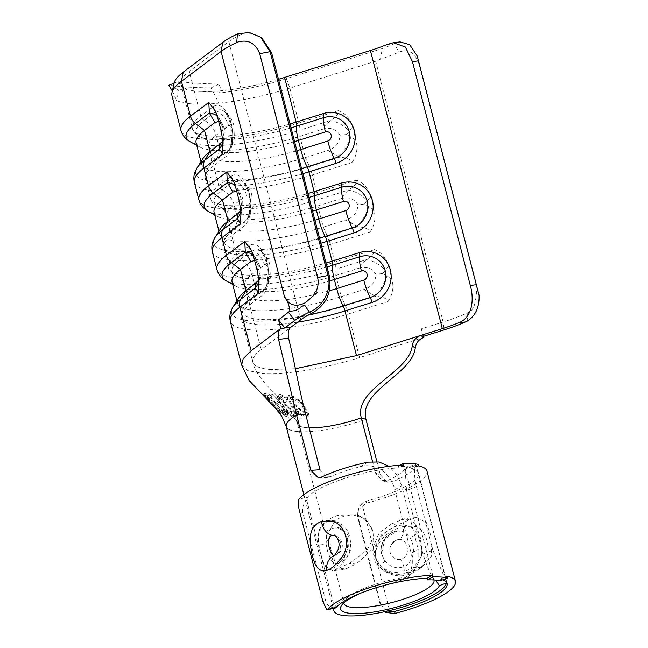 <?xml version="1.0" encoding="UTF-8"?>
<svg xmlns="http://www.w3.org/2000/svg" width="648" height="648" viewBox="0 0 648 648"><rect width="100%" height="100%" fill="white"/><g stroke="black" fill="none" stroke-linecap="round" stroke-linejoin="round"><path stroke-width="0.49" stroke-dasharray="3.24 2.43" d="M320.015 469.776L327.799 477.365L330.472 476.677A46.51 11.081 -14.5 0 1 330.845 476.507A46.51 11.081 -14.5 0 1 359.729 466.86C375.621 461.813 391.457 474.117 394.754 489.71L411.197 553.279C413.74 562.918 411.982 570.88 405.915 577.157A46.51 11.081 165.5 0 0 360.207 590.053A46.51 11.081 165.5 0 0 344.639 600.518A46.51 11.081 165.5 0 0 343.861 602.899M433.933 579.96A46.51 11.081 165.5 0 0 433.22 578.875C429.494 571.981 426.084 563.695 422.99 554.016L432.905 550.282L446.213 581.256L446.391 583.038M375.597 473.259L380.271 474.709L386.953 482.055L392.801 481.764A58.069 13.827 165.5 0 0 395.531 480.565A58.069 13.827 165.5 0 0 415.903 465.143C416.502 460.202 412.314 471.509 416.462 486.721L406.547 490.455L405.057 468.269L403.955 469.638A46.51 11.081 -14.5 0 1 388.379 480.119A46.51 11.081 -14.5 0 1 388.006 480.29L382.263 480.605L375.597 473.259L372.576 461.57M391.489 523.932A46.51 11.081 165.5 0 0 398.917 520.862A46.51 11.081 165.5 0 0 401.428 519.688L406.669 518.189L415.619 523.859L420.835 539.055L421.67 556.219L413.797 567.494A46.51 11.081 165.5 0 1 411.286 568.677A46.51 11.081 165.5 0 1 403.858 571.747L392.639 572.67L382.053 567.713L375.03 558.301L373.24 546.823L379.185 532.81L391.489 523.932L396.795 525.147A58.069 13.827 165.5 0 0 406.069 521.316A58.069 13.827 165.5 0 0 409.196 519.842L416.85 517.566L426.425 522.588L431.973 538.982L431.228 556.737L421.565 567.656A58.069 13.827 -14.5 0 1 418.43 569.122A58.069 13.827 -14.5 0 1 409.155 572.954L397.07 574.889L384.799 571.714L375.435 563.039L372.835 550.768L381.461 534.819L396.795 525.147M347.45 568.207L343.262 569.641L335.648 564.084L330.772 548.824L328.868 531.676L335.081 520.393A46.51 11.081 165.5 0 1 341.383 517.25A46.51 11.081 165.5 0 1 344.048 516.083L352.512 514.723L361.236 517.226L368.477 523.13L372.9 531.417L373.75 541.258L370.648 550.808L356.408 563.898A46.51 11.081 165.5 0 0 353.743 565.064A46.51 11.081 165.5 0 0 347.45 568.207L338.734 568.539A58.069 13.827 -14.5 0 1 346.599 564.611A58.069 13.827 -14.5 0 1 349.928 563.161L367.108 550.079L372.26 540.027L372.163 528.971L366.476 519.971L357.299 514.642L337.559 515.346A58.069 13.827 165.5 0 0 334.23 516.804A58.069 13.827 165.5 0 0 326.373 520.725L318.565 531.587L319.286 549.285L324.518 565.777L332.602 570.718L338.734 568.539M406.547 490.455L422.99 554.016M361.981 592.693A51.135 12.182 -14.5 0 1 393.692 582.811L398.633 580.041A58.069 13.827 165.5 0 0 354.181 593.949A58.069 13.827 165.5 0 0 334.109 608.27M398.633 580.041L408.467 576.542L418.065 565.299L418.179 549.358L411.197 553.279M394.754 489.71L401.744 485.798L418.179 549.358M401.744 485.798L397.005 474.919L388.962 466.301M380.271 474.709L376.901 461.676M400.01 41.893L394.462 43.659A64.46 15.35 -14.5 0 1 382.255 48.543L286.392 78.627A91.287 21.74 -14.5 0 1 218.862 92.956L221.713 91.247L199.503 91.368A84.362 20.096 -14.5 0 1 180.865 83.965A84.362 20.096 -14.5 0 1 189.232 71.45L228.841 41.618A56.627 13.486 -14.5 0 1 239.298 35.397L243.105 33.98L252.615 33.826L261.97 38.167M278.462 79.291A84.362 20.096 -14.5 0 1 199.503 91.368C192.974 90.963 187.531 90.113 183.182 88.825L178.702 90.437A91.287 21.74 -14.5 0 1 174.15 82.944M218.862 92.956L218.886 103.178A95.912 22.842 165.5 0 0 289.85 88.12L375.662 61.187L380.489 59.195A68.178 16.241 165.5 0 0 398.852 52.132C409.147 48.325 416.073 53.063 419.629 66.347L477.05 288.409C475.616 297.254 476.199 309.671 467.799 312.725A68.178 16.241 165.5 0 1 443.119 322.016L375.662 61.187M241.615 365.018L247.876 370.664L262.805 373.442A95.912 22.842 165.5 0 0 359.535 357.591L423.752 337.438M299.084 431.665A58.069 13.827 -14.5 0 1 286.254 426.57A58.069 13.827 -14.5 0 0 299.084 431.665A58.069 13.827 -14.5 0 0 342.314 426.327A58.069 13.827 -14.5 0 0 365.934 419.288M288.684 396.746L287.364 397.467L292.013 407.268C295.545 412.274 300.146 415.554 305.824 417.11L307.395 416.073L307.12 410.621L303.329 405.275C299.425 400.78 294.548 397.937 288.684 396.746L290.029 394.794L288.951 395.159L294.119 404.214L292.013 407.268M281.839 407.203C285.436 412.144 289.68 415.886 294.573 418.438L295.877 417.855L295.642 413.772L293.941 412.582L294.143 415.692L293.099 416.154C289.016 414.161 285.517 411.172 282.601 407.203L278.527 399.792L279.523 399.443L285.566 402.611L285.331 401.452L277.79 397.467L276.534 397.904L277.012 400.545L281.839 407.203L284.205 403.769C288.028 408.402 292.556 411.731 297.788 413.764L294.573 418.438M270.094 396.884L284.756 414.323L283.038 413.691L284.577 415.886L288.887 417.255L287.388 415.012L285.549 414.566L270.921 397.078L270.094 396.884L272.006 394.114L287.153 410.84L284.756 414.323M267.705 396.203L263.606 394.511L280.349 413.351L284.026 415.635L282.488 413.448L279.385 411.715L274.339 405.769L277.571 407.317L275.87 405.365L272.597 403.866L266.045 396.787L269.406 398.147L267.705 396.203L269.26 393.944L264.214 393.628L263.606 394.511M479.123 295.496L477.05 288.409M419.629 66.347L417.239 55.987M422.545 336.644L421.524 328.795L443.119 322.016L444.139 329.864M421.524 328.795L423.476 336.353M387.982 301.547C392.729 294.678 394.041 287.291 391.919 279.393L388.5 266.174C386.556 258.236 381.907 252.72 374.552 249.626C375.168 252.647 372.373 256.001 366.169 259.702L358.385 268.369C366.314 266.085 372.13 268.078 375.84 274.347C375.686 281.823 371.693 286.894 363.868 289.559L375.621 296.257C382.936 296.841 387.05 298.606 387.982 301.547L348.268 314.013A95.912 22.842 165.5 0 1 230.34 321.44M369.992 232.008C374.747 225.139 376.059 217.752 373.928 209.855L370.51 196.636C368.566 188.698 363.917 183.182 356.57 180.087C357.186 183.101 354.391 186.462 348.187 190.164L340.403 198.831C348.324 196.547 354.14 198.539 357.85 204.809C357.696 212.285 353.711 217.355 345.878 220.012L357.639 226.719C364.946 227.302 369.068 229.06 369.992 232.008L330.286 244.474L334.838 262.092A95.912 22.842 -14.5 0 1 216.91 269.519M352.01 162.47C356.764 155.593 358.077 148.214 355.946 140.308L352.528 127.089C350.584 119.151 345.935 113.635 338.58 110.549C339.196 113.562 336.401 116.924 330.197 120.625L322.421 129.284C330.342 127.008 336.158 129.001 339.868 135.262C339.714 142.746 335.721 147.817 327.896 150.474L339.649 157.172C346.964 157.756 351.086 159.521 352.01 162.47L312.296 174.928L316.856 192.553A95.912 22.842 -14.5 0 1 198.928 199.981M171.923 95.548A95.912 22.842 165.5 0 0 176.71 100.529L178.702 90.437M295.383 368.704L271.439 369.53A84.362 20.096 -14.5 0 1 252.801 362.127A84.362 20.096 -14.5 0 1 261.168 349.612L249.618 304.949L262.116 295.545A26.463 12.814 -96.7 0 0 267.089 262.067A26.463 12.814 -96.7 0 0 249.245 245.786L236.755 255.191A84.362 20.096 165.5 0 0 228.38 267.705A84.362 20.096 165.5 0 0 325.985 263.031M305.686 414.356A46.51 11.081 165.5 0 0 298.688 419.912A46.51 11.081 165.5 0 0 297.44 423.671A46.51 11.081 165.5 0 0 297.44 423.679A46.51 11.081 165.5 0 0 307.719 427.761A46.51 11.081 165.5 0 0 309.169 427.826M403.955 469.638L415.903 465.143L415.854 464.098L404.968 468.196M416.462 486.721L432.905 550.282M196.109 142.908A84.362 20.096 165.5 0 0 199.835 147.031A84.362 20.096 165.5 0 0 299.822 136.38L322.421 129.284M202.848 158.679A84.362 20.096 165.5 0 0 201.585 164.098A84.362 20.096 165.5 0 0 305.305 157.569L327.896 150.474M222.928 140.689L224.046 137.813L224.435 128.021L223.139 125.364L218.651 121.451M217.922 118.641L220.361 123.096A23.109 14.515 -30.3 0 0 219.065 118.39A23.109 14.515 -30.3 0 0 219.056 118.39A23.109 14.515 -30.3 0 0 217.218 116.146M220.361 123.096L222.466 126.7L224.435 128.021M222.466 126.7L221.867 128.92A23.109 20.874 15.2 0 1 222.928 141.944L224.046 137.813M355.946 140.308L350.941 137.02A23.109 6.772 119.7 0 1 339.649 157.172L309.428 166.666L305.305 157.569L299.822 136.38L299.975 130.11L330.197 120.625A23.109 13.13 -138.1 0 1 349.442 131.196L352.528 127.089M350.941 137.02L346.494 134.476L339.868 135.262M214.091 212.447A84.362 20.096 165.5 0 0 217.817 216.578A84.362 20.096 165.5 0 0 317.812 205.918L340.403 198.831M220.83 228.226A84.362 20.096 165.5 0 0 219.567 233.636A84.362 20.096 165.5 0 0 323.287 227.108L345.878 220.012M240.91 210.227L242.028 207.36L242.417 197.559L241.129 194.902L236.633 190.99M232.073 281.993A84.362 20.096 165.5 0 0 235.799 286.116A84.362 20.096 165.5 0 0 335.794 275.457L358.385 268.369M238.812 297.764A84.362 20.096 165.5 0 0 237.557 303.183A84.362 20.096 165.5 0 0 341.269 296.646L363.868 289.559M258.892 279.766L260.018 276.899L260.407 267.106L259.111 264.441L254.615 260.528M235.904 188.187L238.343 192.634A23.109 14.515 -30.3 0 0 237.047 187.936L237.047 187.936A23.109 14.515 -30.3 0 0 235.2 185.693M238.343 192.634L240.457 196.239L242.417 197.559M240.457 196.239L239.849 198.458A23.109 20.874 15.2 0 1 240.91 211.483L242.028 207.36M373.928 209.855L368.931 206.558A23.109 6.772 119.7 0 1 357.639 226.719L327.41 236.204L323.287 227.108L317.812 205.918L317.957 199.649L348.187 190.164A23.109 13.13 -138.1 0 1 367.424 200.734L370.51 196.636M368.931 206.558L364.476 204.023L357.85 204.809M253.894 257.726L256.333 262.181A23.109 14.515 -30.3 0 0 255.029 257.475L255.029 257.475A23.109 14.515 -30.3 0 0 253.19 255.231M256.333 262.181L258.439 265.777L260.407 267.106M258.439 265.777L257.839 267.997A23.109 20.874 15.2 0 1 258.9 281.021L260.018 276.899M391.919 279.393L386.913 276.097A23.109 6.772 119.7 0 1 375.621 296.257L345.392 305.743L341.269 296.646L335.794 275.457L335.939 269.187L366.169 259.702A23.109 13.13 -138.1 0 1 385.406 270.281L388.5 266.174M386.913 276.097L382.458 273.561L375.84 274.347M405.915 577.157L402.845 579.693L393.692 582.811M386.613 44.639L394.462 43.659L398.852 52.132M380.489 59.195L382.255 48.543M315.374 291.317L317.552 292.459M294.119 404.214C297.902 408.807 302.43 412.193 307.703 414.388L305.824 417.11M307.703 414.388L308.821 414.015L303.588 404.895L303.329 405.275M303.588 404.895C299.797 400.302 295.277 396.932 290.029 394.794M291.73 396.706C295.974 398.415 299.619 401.128 302.681 404.838L306.82 412.193L306.01 412.476C301.749 410.711 298.088 407.981 295.043 404.279L290.887 396.997L291.73 396.706L290.353 398.698C295.107 399.605 299.044 401.906 302.162 405.583L305.435 414.169L304.333 414.906C299.676 413.74 295.909 411.156 293.05 407.171L289.316 399.273L290.353 398.698M302.681 404.838L302.162 405.583M306.01 412.476L304.333 414.906M295.043 404.279L293.05 407.171M297.788 413.764L298.947 413.384L298.161 410.111L295.642 413.772M298.161 410.111L296.444 408.945L293.941 412.582M296.444 408.945L297.011 411.529L296.063 411.853L293.099 416.154M296.063 411.853C291.786 410.168 288.101 407.454 285.007 403.704L282.601 407.203M285.007 403.704L280.859 396.406L281.831 396.082L279.523 399.443M281.831 396.082L287.785 399.387L285.566 402.611M287.785 399.387L287.485 398.326L285.331 401.452M287.485 398.326L280.058 394.17L277.79 397.467M280.058 394.17L278.826 394.567L279.32 397.2L277.012 400.545M279.32 397.2L284.205 403.769M287.153 410.84L285.088 410.711L283.038 413.691M285.088 410.711L286.821 412.622L284.577 415.886M286.821 412.622L291.859 412.938L288.887 417.255M291.859 412.938L290.134 411.026L287.388 415.012M290.134 411.026L288.068 410.897L285.549 414.566M288.068 410.897L272.921 394.17L270.921 397.078M272.921 394.17L272.006 394.114M264.214 393.628L281.094 412.266L280.349 413.351M281.094 412.266L286.132 412.582L284.026 415.635M286.132 412.582L284.399 410.67L282.488 413.448M284.399 410.67L280.276 410.411L279.385 411.715M280.276 410.411L275.084 404.676L274.339 405.769M275.084 404.676L279.207 404.935L277.571 407.317M279.207 404.935L277.482 403.024L275.87 405.365M277.482 403.024L273.359 402.764L272.597 403.866M273.359 402.764L266.863 395.596L266.045 396.787M266.863 395.596L270.986 395.855L269.406 398.147M270.986 395.855L269.26 393.944M183.182 88.825L178.022 81.462C190.237 82.952 203.853 83.803 218.886 84.021L221.713 91.247M218.886 84.021L211.054 87.901C195.396 87.747 181.343 86.864 168.877 85.261M172.303 91.012L176.71 100.529A95.912 22.842 165.5 0 0 193.12 103.972A95.912 22.842 165.5 0 0 218.886 103.178L211.054 87.901M174.118 83.082L178.022 81.462M390.112 552.339C389.367 545.665 392.178 541.38 398.544 539.484C402.854 539.136 405.64 541.38 406.904 546.224C408.475 553.149 406.256 557.604 400.245 559.58C395.159 559.702 391.781 557.288 390.112 552.339L390.023 551.966C388.217 545.981 395.142 539.776 398.585 539.484A14.442 6.877 80.8 0 0 403.364 526.557C391.181 529.076 376.286 539.849 375.484 554.105C374.763 569.203 392.307 578.308 405.308 575.327C412.598 574.015 418.422 570.532 422.78 564.862C433.439 552.104 426.83 526.808 412.8 526.265L403.364 526.557M417.417 564.53C410.095 576.858 389.61 577.741 380.19 565.469C364.411 547.301 390.355 520.287 407.438 525.933C411.44 526.978 414.696 529.392 417.199 533.174C423.055 543.437 423.128 553.886 417.417 564.53M384.709 560.763C391.044 568.102 398.253 569.681 406.345 565.51C412.808 559.904 414.858 552.493 412.501 543.275L409.965 537.119L404.627 531.976L397.346 530.906L384.75 539.023L381.559 553.821L384.709 560.763A5.775 1.215 143.4 0 1 380.19 565.469M335.243 521.397C321.991 519.923 316.524 527.707 318.832 544.733C321.667 568.766 332.23 579.255 345.222 559.994C348.025 555.871 349.799 551.181 350.544 545.932C350.843 532.883 345.74 524.71 335.243 521.397M326.074 544.118L327.046 530.761L336.328 526.921L343.359 531.158L347.774 539.209L348.341 546.248L344.331 557.653L337.325 563.76L331.403 561.128L327.524 551.092L326.074 544.118A5.775 0.705 -8.7 0 1 318.832 544.733M340.565 542.06L334.336 535.361A10.4 10.4 0 0 1 334.854 555.449L334.773 555.474C339.204 553.4 341.132 548.929 340.565 542.06M400.091 465.232L397.994 466.374A58.361 13.9 -14.5 0 1 411.067 467.192L411.488 468.82A58.361 13.9 -14.5 0 1 418.568 473.21A58.361 13.9 -14.5 0 1 398.172 490.082A58.361 13.9 -14.5 0 1 366.922 500.92L361.9 503.561L389.586 610.586M397.994 466.374L398.415 468.002A58.361 13.9 -14.5 0 0 325.976 485.555A58.361 13.9 -14.5 0 0 307.573 497.194L299.044 499.106M440.429 580.738L440.008 579.11A58.361 13.9 -14.5 0 1 442.73 579.855M361.9 503.561L358.498 508.737L357.834 516.043L380.732 604.6L380.416 605.386L357.518 516.829L357.955 510.089L365.95 503.302A67.028 15.965 165.5 0 0 403.526 490.423A67.028 15.965 165.5 0 0 426.959 471.039M411.488 468.82L418.827 466.001M398.633 539.476L398.585 539.484A14.442 6.877 80.8 0 1 398.544 539.484L398.633 539.476A10.4 10.4 0 0 0 390.023 551.975M300.048 513.224L302.843 512.592L325.742 601.15L322.947 601.773M335.34 607.994L334.554 607.808L306.698 500.094L307.573 497.194M440.008 579.11L447.347 576.291M403.817 465.062L398.415 468.002M380.732 604.6L387.682 611.04M302.843 512.592C301.928 508.275 303.215 504.104 306.698 500.094M334.554 607.808C329.962 607.524 327.021 605.305 325.742 601.15M411.067 467.192L418.406 464.373M298.688 419.912A46.51 11.081 165.5 0 0 297.44 423.671A46.51 11.081 165.5 0 0 297.44 423.679A46.51 11.081 165.5 0 0 307.719 427.761M286.392 78.627L289.85 88.12L298.874 123.007A95.912 22.842 -14.5 0 1 180.946 130.434M359.535 357.591L348.268 314.013A11.559 2.357 -107.4 0 0 345.392 305.743A92.526 22.04 -14.5 0 1 233.013 306.966M374.552 249.626L334.838 262.092A11.559 2.357 72.6 0 1 335.939 269.187A92.526 22.04 165.5 0 1 226.265 280.876M356.57 180.087L316.856 192.553A11.559 2.357 72.6 0 1 317.957 199.649A92.526 22.04 165.5 0 1 208.283 211.337M338.58 110.549L298.874 123.007A11.559 2.357 72.6 0 1 299.975 130.11A92.526 22.04 165.5 0 1 190.293 141.799M212.358 251.902A95.912 22.842 165.5 0 0 330.286 244.474A11.559 2.357 -107.4 0 0 327.41 236.204A92.526 22.04 -14.5 0 1 215.031 237.427M271.439 369.53A84.362 20.096 -14.5 0 1 252.801 362.127A84.362 20.096 -14.5 0 1 261.168 349.612L290.806 327.289M297.562 322.202A84.362 20.096 -14.5 0 1 241.25 317.463A84.362 20.096 -14.5 0 1 249.618 304.949A5.775 4.86 53 0 1 250.687 300.17A20.226 17.026 53 0 0 254.405 283.443A72.803 17.342 165.5 0 0 247.18 294.241A72.803 17.342 165.5 0 0 329.549 290.75M320.865 243.251A84.362 20.096 -14.5 0 1 223.268 247.925A84.362 20.096 -14.5 0 1 231.636 235.41L244.126 225.998A26.463 12.814 -96.7 0 0 249.099 192.529A26.463 12.814 -96.7 0 0 231.263 176.24L218.765 185.652A84.362 20.096 165.5 0 0 210.398 198.167A84.362 20.096 165.5 0 0 307.994 193.493M326.997 266.952A81.786 19.481 -14.5 0 1 239.355 277.077A81.786 19.481 -14.5 0 1 240.149 259.443A5.775 4.86 53 0 1 236.755 255.191L231.636 235.41A5.775 4.86 53 0 1 232.697 230.631A20.226 17.026 53 0 0 236.423 213.905A72.803 17.342 165.5 0 0 229.198 224.702A72.803 17.342 165.5 0 0 314.912 220.231M194.376 182.355A95.912 22.842 165.5 0 0 312.296 174.928A11.559 2.357 -107.4 0 0 309.428 166.666A92.526 22.04 -14.5 0 1 197.041 167.889M302.883 173.704A84.362 20.096 -14.5 0 1 205.278 178.386A84.362 20.096 -14.5 0 1 213.654 165.872L226.144 156.46A26.463 12.814 -96.7 0 0 231.117 122.99A26.463 12.814 -96.7 0 0 213.273 106.701L200.783 116.114A84.362 20.096 165.5 0 0 192.416 128.628A84.362 20.096 165.5 0 0 290.012 123.946M309.007 197.413A81.786 19.481 -14.5 0 1 221.365 207.53A81.786 19.481 -14.5 0 1 222.167 189.905A5.775 4.86 53 0 1 218.765 185.652L213.654 165.872A5.775 4.86 53 0 1 214.715 161.093A20.226 17.026 53 0 0 218.433 144.358A72.803 17.342 165.5 0 0 211.208 155.164A72.803 17.342 165.5 0 0 296.93 150.684M291.025 127.867A81.786 19.481 -14.5 0 1 203.383 137.992A81.786 19.481 -14.5 0 1 204.185 120.366A5.775 4.86 53 0 1 200.783 116.114L189.232 71.45M300.777 319.78L228.841 41.618M237.419 33.971L239.298 35.397M392.801 481.764L388.006 480.29M368.145 462.145L359.729 466.86M330.472 476.677L321.1 477.268M213.273 106.701A5.775 4.86 53 0 0 216.675 110.954L204.185 120.366A20.226 17.026 -127 0 1 216.084 135.262L218.433 144.358L230.931 134.954A4.844 2.341 83.3 0 0 231.838 128.831A4.844 2.341 83.3 0 0 228.574 125.85L216.084 135.262A72.803 17.342 -14.5 0 0 208.859 146.059L211.208 155.164C212.682 163.984 208.964 166.244 209.968 165.272L210.333 164.867A81.786 19.481 165.5 0 0 301.555 168.593M294.573 141.588A72.803 17.342 -14.5 0 1 208.859 146.059C205.87 137.635 201.52 137.457 202.873 137.822L203.383 137.992C196.628 135.643 192.974 132.524 192.416 128.628L180.865 83.965M346.494 134.476L349.442 131.196M221.867 128.92L221.341 131.86M228.574 125.85A20.226 17.026 -127 0 0 216.675 110.954A21.651 10.489 83.3 0 1 223.447 110.881A21.651 10.489 83.3 0 1 231.279 124.286A21.651 10.489 83.3 0 1 228.145 150.846A21.651 10.489 83.3 0 1 227.205 151.681L214.715 161.093A81.786 19.481 165.5 0 0 210.333 164.867C205.602 170.116 203.918 174.62 205.278 178.386L210.398 198.167C210.956 202.063 214.618 205.181 221.365 207.53L220.855 207.36C219.502 206.996 223.852 207.174 226.841 215.598A72.803 17.342 -14.5 0 1 234.066 204.8L236.423 213.905L248.913 204.493A4.844 2.341 83.3 0 0 249.82 198.369A4.844 2.341 83.3 0 0 246.556 195.388L234.066 204.8A20.226 17.026 -127 0 0 222.167 189.905L234.657 180.5A20.226 17.026 -127 0 1 246.556 195.388M226.144 156.46A5.775 4.86 53 0 1 227.205 151.681A20.226 17.026 53 0 0 230.931 134.954M312.555 211.126A72.803 17.342 -14.5 0 1 226.841 215.598L229.198 224.702C230.664 233.523 226.946 235.783 227.958 234.811L228.323 234.414A81.786 19.481 165.5 0 0 319.545 238.132M249.245 245.786A5.775 4.86 53 0 0 252.647 250.039L240.149 259.443A20.226 17.026 -127 0 1 252.048 274.339L254.405 283.443L266.895 274.031A4.844 2.341 83.3 0 0 267.81 267.908A4.844 2.341 83.3 0 0 264.546 264.935L252.048 274.339A72.803 17.342 -14.5 0 0 244.823 285.144L247.18 294.241C248.646 303.062 244.928 305.321 245.94 304.349L246.305 303.953A81.786 19.481 165.5 0 0 308.861 314.774M330.237 280.754A72.803 17.342 -14.5 0 1 244.823 285.144C241.834 276.712 237.484 276.542 238.845 276.899L239.355 277.077C232.6 274.728 228.938 271.601 228.38 267.705L223.268 247.925C221.9 244.166 223.584 239.663 228.323 234.414A81.786 19.481 165.5 0 1 232.697 230.631L245.195 221.219A20.226 17.026 53 0 0 248.913 204.493M364.476 204.023L367.424 200.734M239.849 198.458L239.331 201.407M382.458 273.561L385.406 270.281M257.839 267.997L257.313 270.945M231.263 176.24A5.775 4.86 53 0 0 234.657 180.5A21.651 10.489 83.3 0 1 241.429 180.428A21.651 10.489 83.3 0 1 249.261 193.825A21.651 10.489 83.3 0 1 246.127 220.385A21.651 10.489 83.3 0 1 245.195 221.219A5.775 4.86 53 0 0 244.126 225.998M264.546 264.935A20.226 17.026 -127 0 0 252.647 250.039A21.651 10.489 83.3 0 1 259.419 249.966A21.651 10.489 83.3 0 1 267.243 263.372A21.651 10.489 83.3 0 1 264.109 289.931A21.651 10.489 83.3 0 1 263.177 290.766L250.687 300.17A81.786 19.481 165.5 0 0 246.305 303.953C241.566 309.201 239.881 313.705 241.25 317.463L252.801 362.127C255.174 373.685 266.085 385.333 279.086 397.491C288.133 405.275 294.257 414.007 297.44 423.671L343.95 603.507M262.116 295.545A5.775 4.86 53 0 1 263.177 290.766A20.226 17.026 53 0 0 266.895 274.031M335.081 520.393L326.373 520.725M356.408 563.898L349.928 563.161M344.048 516.083L337.559 515.346M409.155 572.954L403.858 571.747M421.565 567.656L413.797 567.494M409.196 519.842L401.428 519.688M467.151 321.141L467.799 312.725M400.245 559.58A14.442 4.763 -97.3 0 1 405.308 575.327M417.199 533.174A5.775 2.77 -31.4 0 1 409.965 537.119M334.06 555.717A14.442 11.923 -104.8 0 1 334.773 555.474M350.544 545.932L348.341 546.248M365.95 503.302L366.922 500.92M357.834 516.043L357.518 516.829M344.639 600.518L341.358 605.726M405.057 468.269L434.006 580.211M303.855 494.643L333.291 608.456M415.935 464.187L446.213 581.256M318.549 477.965L327.799 477.382M382.263 480.605L386.953 482.055M201.585 164.098L200.961 161.676M199.835 147.031L196.733 145.33M223.139 125.364L215.33 111.043M223.114 142.86L222.92 141.961M233.847 125.825L234.398 138.105C233.491 143.192 231.401 147.436 228.145 150.846C230.51 149.988 234.122 135.416 230.542 123.841C227.675 115.611 225.31 111.286 223.447 110.881C229.514 115.717 232.98 120.698 233.847 125.825M219.567 233.636L218.943 231.215M237.557 303.183L236.925 300.761M217.817 216.578L214.715 214.877M235.799 286.116L232.705 284.415M241.129 194.902L233.321 180.581M241.096 212.398L240.91 211.499M259.111 264.441L251.303 250.128M259.079 281.937L258.892 281.038M251.829 195.372L252.388 207.652C251.473 212.73 249.383 216.983 246.127 220.385C247.868 220.636 252.396 205.57 248.524 193.388C245.657 185.15 243.292 180.833 241.429 180.428C247.496 185.255 250.962 190.237 251.829 195.372M269.811 264.911L270.37 277.19C269.455 282.277 267.373 286.521 264.109 289.931C265.858 290.174 270.378 275.108 266.514 262.926C263.647 254.688 261.282 250.371 259.419 249.966C265.478 254.794 268.944 259.775 269.811 264.911M343.262 569.641L332.602 570.718M372.9 531.417L372.163 528.971M372.819 550.768L373.24 546.823M416.85 517.566L406.669 518.189M402.845 579.693L408.467 576.542M308.821 414.015L307.395 416.073M288.951 395.159L287.364 397.467M306.82 412.193L305.451 414.177M290.887 396.997L289.316 399.273M298.947 413.384L295.869 417.855M297.011 411.529L294.143 415.692M280.859 396.406L278.527 399.792M278.826 394.567L276.534 397.904M397.337 530.906A19.067 19.067 0 0 0 381.559 553.829C379.42 547.746 384.361 537.743 388.176 535.402C392.502 532.275 395.555 530.777 397.346 530.906M336.328 526.921C340.273 526.784 349.272 536.204 347.555 545.997C347.458 556.365 336.231 566.06 337.325 563.76A19.067 19.067 0 0 0 336.328 526.921M447.088 583.5L418.568 473.21M333.882 555.854L334.862 555.449M358.498 508.737L357.947 510.089"/><path stroke-width="0.97" d="M334.109 608.27A58.069 13.827 165.5 0 0 333.882 610.748A58.069 13.827 165.5 0 0 367.708 614.733A58.069 13.827 165.5 0 0 426.02 598.46A58.069 13.827 165.5 0 0 446.391 583.038L439.368 585.679A51.135 12.182 -14.5 0 1 421.735 598.193A51.135 12.182 -14.5 0 1 364.913 613.146A51.135 12.182 -14.5 0 1 341.358 605.726A51.135 12.182 -14.5 0 1 358.474 594.224A51.135 12.182 -14.5 0 1 361.981 592.693M343.861 602.899A46.51 11.081 165.5 0 0 343.95 603.507A46.51 11.081 165.5 0 0 371.037 606.698A46.51 11.081 165.5 0 0 417.749 593.665A46.51 11.081 165.5 0 0 434.006 580.211A46.51 11.081 165.5 0 0 433.933 579.96M439.368 585.679L436.047 580.802M388.962 466.301L379.056 462L368.145 462.145A58.069 13.827 165.5 0 0 323.692 476.061A58.069 13.827 165.5 0 0 321.1 477.268L318.549 477.957L310.878 470.351L320.015 469.776L305.686 414.356C298.21 385.439 295.294 365.585 288.579 338.191L278.567 339.398L296.549 414.939L305.686 414.356M372.576 461.57L361.268 417.847C353.792 388.93 409.131 372.73 412.225 345.951C412.995 340.832 415.83 337.333 420.722 335.445L422.545 336.644L444.139 329.864A63.561 15.139 165.5 0 0 465.507 321.935L467.151 321.141C475.349 316.119 479.342 307.573 479.123 295.496L417.239 55.987L409.682 44.688L400.01 41.893L393.417 42.719L386.613 44.639A56.627 13.486 -14.5 0 1 370.397 50.495L284.577 77.428A84.362 20.096 -14.5 0 1 278.462 79.291M310.878 470.351L296.549 414.939A58.069 13.827 -14.5 0 0 287.728 421.978A58.069 13.827 -14.5 0 0 286.254 426.57L286.254 426.57A58.069 13.827 -14.5 0 1 287.728 421.978M376.901 461.676L365.934 419.288C358.546 390.72 412.225 374.447 415.255 347.976L412.225 345.951M317.593 277.538L328.01 275.497L329.5 276.631L271.609 52.796L270.119 51.662L328.01 275.497C332.392 290.604 321.627 307.792 309.355 312.134A63.561 15.139 165.5 0 0 294.751 320.485L284.78 327.993L290.806 327.289L300.777 319.78A56.627 13.486 -14.5 0 1 311.234 313.559L309.355 312.134L305.054 305.702C303.029 305.508 301.352 306.301 300.016 308.092C296.841 310.262 293.471 311.251 289.915 311.072C289.227 305.192 287.42 300.429 284.488 296.776C289.097 305.516 296.12 307.452 305.54 302.6L313.519 295.618L315.374 291.317L315.949 291.632C318.168 286.983 318.719 282.285 317.593 277.538L259.71 53.703C255.506 43.189 248.314 39.269 238.132 41.942L236.714 42.525A68.178 16.241 165.5 0 0 221.049 51.484L181.44 81.316A95.912 22.842 165.5 0 0 171.923 92.656A95.912 22.842 165.5 0 0 171.923 95.548L180.946 130.434A95.912 22.842 -14.5 0 1 190.463 116.211L181.44 81.316L183.206 72.155L222.815 42.323A63.561 15.139 -14.5 0 1 237.419 33.971L249.083 32.4L260.585 37.114L270.119 51.662L259.71 53.703M260.585 37.114L261.97 38.167L271.609 52.796M329.5 276.631C331.638 291.697 326.762 303.305 314.863 311.461L311.234 313.559M278.567 339.398C277.644 334.166 278.381 330.521 280.77 328.463L251.132 350.795L243.219 358.595L241.615 365.018L249.18 380.538L276.121 408.945L281.953 416.68L286.254 426.57L303.855 494.643M423.476 336.353L423.752 337.438C418.867 339.317 416.032 342.833 415.255 347.976M315.949 291.632L317.552 292.459L313.519 295.618M465.507 321.935L458.549 322.809A56.627 13.486 -14.5 0 1 442.333 328.658L356.522 355.598L295.383 368.704M458.549 322.809C471.874 318.233 474.563 300.397 470.31 285.46L412.428 61.625L405.389 47.012L393.417 42.719M280.77 328.463L278.535 319.82L284.78 327.993L280.77 328.463M289.915 311.072L278.535 319.82M217.218 116.146A23.109 14.515 -30.3 0 0 209.345 113.036L208.794 102.4L215.322 111.043L217.922 118.641L221.341 131.86L223.098 142.86L222.224 154.321C221.43 151.389 220.288 149.81 218.797 149.591L220.385 143.726L209.96 151.583A84.362 20.096 165.5 0 0 202.848 158.679L197.041 167.889A92.526 22.04 -14.5 0 1 204.849 160.097L218.797 149.591A23.109 20.874 15.2 0 0 222.92 141.961A23.109 20.874 15.2 0 1 222.92 141.961L223.098 141.134M235.2 185.693A23.109 14.515 -30.3 0 0 227.327 182.582L226.776 171.947L233.312 180.59L235.904 188.187L239.331 201.407L241.088 212.398L240.206 223.868C239.412 220.928 238.27 219.348 236.779 219.129L238.367 213.273L227.942 221.122A84.362 20.096 165.5 0 0 220.83 228.226L215.031 237.427A92.526 22.04 -14.5 0 1 222.831 229.643L236.779 219.129A23.109 20.874 15.2 0 0 240.91 211.499A23.109 20.874 15.2 0 1 240.91 211.499L241.08 210.673M253.19 255.231A23.109 14.515 -30.3 0 0 245.309 252.121L244.758 241.485L251.294 250.128L253.894 257.726L257.313 270.945L259.07 281.937L258.188 293.406C257.394 290.466 256.252 288.895 254.761 288.676L256.357 282.812L245.924 290.669A84.362 20.096 165.5 0 0 238.812 297.764L233.013 306.966A92.526 22.04 -14.5 0 1 240.813 299.182L254.761 288.676A23.109 20.874 15.2 0 0 258.892 281.038A23.109 20.874 15.2 0 0 258.9 281.021M171.923 92.656L174.15 82.944A91.287 21.74 -14.5 0 1 183.206 72.155M290.806 327.289C288.425 329.322 287.688 332.951 288.579 338.191M422.545 336.644L423.752 337.438M218.651 121.451L214.909 122.537L204.476 130.394A84.362 20.096 165.5 0 0 196.109 142.908L200.961 161.676M220.385 143.726L222.928 140.689M236.633 190.99L232.891 192.083L222.466 199.932A84.362 20.096 165.5 0 0 214.091 212.447L218.943 231.215M238.367 213.273L240.91 210.227M254.615 260.528L250.873 261.622L240.449 269.479A84.362 20.096 165.5 0 0 232.073 281.993L236.925 300.761M256.357 282.812L258.892 279.766M237.419 33.971L236.714 42.525M172.303 91.012L168.877 85.261L174.118 83.082M326.803 570.402C319.197 572.954 313.997 566.174 311.21 550.071C308.165 534.6 311.599 525.05 321.521 521.421L329.881 521.065C345.805 521.713 352.471 547.025 339.868 559.661C335.445 565.323 331.096 568.904 326.803 570.402A14.442 11.923 -104.8 0 1 334.06 555.717M333.882 555.854C334.206 556.405 338.75 549.447 338.548 547.584C341.091 539.841 333.307 533.466 334.328 535.353L331.987 535.313C328.22 537.37 327.394 541.777 329.524 548.54L332.116 554.623M389.586 610.586L389.756 611.267L395.442 611.202L394.478 613.591A67.028 15.965 165.5 0 0 432.054 600.712A67.028 15.965 165.5 0 0 455.479 581.329A67.028 15.965 165.5 0 0 447.347 576.291L447.768 577.919A67.028 15.965 165.5 0 0 432.759 576.979L432.338 575.343A67.028 15.965 165.5 0 0 349.134 595.504A67.028 15.965 165.5 0 0 327.564 609.395L336.093 607.484A58.361 13.9 -14.5 0 1 354.497 595.844A58.361 13.9 -14.5 0 1 426.943 578.291L427.364 579.92A58.361 13.9 -14.5 0 1 440.429 580.738L447.768 577.919M442.73 579.855A58.361 13.9 -14.5 0 1 447.088 583.5A58.361 13.9 -14.5 0 1 426.692 600.372A58.361 13.9 -14.5 0 1 395.442 611.202M455.479 581.329L426.959 471.039A67.028 15.965 165.5 0 0 418.827 466.001L418.406 464.373A67.028 15.965 165.5 0 0 403.396 463.425L403.817 465.062A67.028 15.965 165.5 0 0 320.614 485.214A67.028 15.965 165.5 0 0 299.044 499.106C297.845 501.755 298.177 506.461 300.048 513.224L322.947 601.773L326.867 609.89L327.564 609.395M432.338 575.343L426.943 578.291M394.478 613.591L385.682 612.352M336.093 607.484L334.554 607.808M387.682 611.04L389.756 611.267M432.759 576.979L427.364 579.92M403.396 463.425L400.091 465.232M309.169 427.826A46.51 11.081 165.5 0 0 342.905 423.346A46.51 11.081 165.5 0 0 361.268 417.847L365.934 419.288M284.488 296.776L221.049 51.484L222.815 42.323M470.31 285.46L476.41 284.699M214.909 122.537L209.345 113.036L195.388 123.541A11.559 9.728 -127 0 1 190.463 116.211L208.794 102.4M222.224 154.321L203.893 168.132A95.912 22.842 165.5 0 0 194.376 182.355C193.444 178.492 193.776 174.717 195.38 171.04L197.041 167.889M194.376 182.355L198.928 199.981A95.912 22.842 -14.5 0 1 208.445 185.749L203.893 168.132A11.559 9.728 53 0 1 204.849 160.097L209.96 151.583L204.476 130.394L195.388 123.541A92.526 22.04 165.5 0 0 190.293 141.799L196.733 145.33M232.891 192.083L227.327 182.582L213.378 193.088A11.559 9.728 -127 0 1 208.445 185.749L226.776 171.947M240.206 223.868L221.875 237.67A95.912 22.842 165.5 0 0 212.358 251.902C211.426 248.03 211.766 244.256 213.362 240.578L215.031 237.427M212.358 251.902L216.91 269.519A95.912 22.842 -14.5 0 1 226.436 255.288L221.875 237.67A11.559 9.728 53 0 1 222.831 229.643L227.942 221.122L222.466 199.932L213.378 193.088A92.526 22.04 165.5 0 0 208.283 211.337L214.715 214.877M250.873 261.622L245.309 252.121L231.36 262.626A11.559 9.728 -127 0 1 226.436 255.288L244.758 241.485M258.188 293.406L239.857 307.209A95.912 22.842 165.5 0 0 230.34 321.44C229.416 317.569 229.748 313.802 231.344 310.117L233.013 306.966M251.132 350.795L239.857 307.209A11.559 9.728 53 0 1 240.813 299.182L245.924 290.669L240.449 269.479L231.36 262.626A92.526 22.04 165.5 0 0 226.265 280.876L232.705 284.415M356.522 355.598L344.971 310.935A84.362 20.096 -14.5 0 1 297.562 322.202M325.985 263.031A84.362 20.096 165.5 0 0 332.1 261.176L326.981 241.396A84.362 20.096 -14.5 0 1 320.865 243.251M307.994 193.493A84.362 20.096 165.5 0 0 314.118 191.63L308.999 171.85A84.362 20.096 -14.5 0 1 302.883 173.704M290.012 123.946A84.362 20.096 165.5 0 0 296.128 122.091L284.577 77.428M418.519 60.863L412.428 61.625M442.333 328.658L370.397 50.495M329.549 290.75A72.803 17.342 165.5 0 0 336.693 288.603L363.755 280.114A4.844 4.593 -56.5 0 0 367.1 274.144A4.844 4.593 -56.5 0 0 361.398 271.01L334.336 279.507A20.226 4.123 -107.4 0 1 332.594 265.251A5.775 1.175 -107.4 0 0 332.1 261.176L359.162 252.68A26.463 25.126 123.5 0 1 390.315 269.803A26.463 25.126 123.5 0 1 372.033 302.438L344.971 310.935A5.775 1.175 -107.4 0 0 343.124 305.969L370.194 297.481A21.651 20.566 -56.5 0 0 385.155 270.767A21.651 20.566 -56.5 0 0 359.664 256.754L332.594 265.251A81.786 19.481 -14.5 0 1 326.997 266.952M296.93 150.684A72.803 17.342 165.5 0 0 300.721 149.526L327.783 141.029A4.844 4.593 -56.5 0 0 331.128 135.059A4.844 4.593 -56.5 0 0 325.434 131.925L298.364 140.422A20.226 4.123 -107.4 0 1 296.63 126.166A5.775 1.175 -107.4 0 0 296.128 122.091L323.198 113.594A26.463 25.126 123.5 0 1 354.343 130.718A26.463 25.126 123.5 0 1 336.061 163.361L308.999 171.85A5.775 1.175 -107.4 0 0 307.16 166.892L334.222 158.396A21.651 20.566 -56.5 0 0 349.183 131.682A21.651 20.566 -56.5 0 0 323.692 117.669L296.63 126.166A81.786 19.481 -14.5 0 1 291.025 127.867M314.912 220.231A72.803 17.342 165.5 0 0 318.703 219.065L345.773 210.568A4.844 4.593 -56.5 0 0 349.118 204.598A4.844 4.593 -56.5 0 0 343.416 201.471L316.354 209.96A20.226 4.123 -107.4 0 1 314.612 195.704A5.775 1.175 -107.4 0 0 314.118 191.63L341.18 183.141A26.463 25.126 123.5 0 1 372.333 200.264A26.463 25.126 123.5 0 1 354.051 232.899L326.981 241.396A5.775 1.175 -107.4 0 0 325.142 236.431L352.212 227.934A21.651 20.566 -56.5 0 0 367.173 201.228A21.651 20.566 -56.5 0 0 341.674 187.215L314.612 195.704A81.786 19.481 -14.5 0 1 309.007 197.413M301.555 168.593A81.786 19.481 165.5 0 0 307.16 166.892A20.226 4.123 72.6 0 1 300.721 149.526L298.364 140.422A72.803 17.342 -14.5 0 1 294.573 141.588M327.783 141.029A20.226 4.123 72.6 0 0 334.222 158.396A5.775 1.175 -107.4 0 1 336.061 163.361M325.434 131.925A20.226 4.123 -107.4 0 1 323.692 117.669A5.775 1.175 -107.4 0 0 323.198 113.594M319.545 238.132A81.786 19.481 165.5 0 0 325.142 236.431A20.226 4.123 72.6 0 1 318.703 219.065L316.354 209.96A72.803 17.342 -14.5 0 1 312.555 211.126M308.861 314.774A81.786 19.481 165.5 0 0 343.124 305.969A20.226 4.123 72.6 0 1 336.693 288.603L334.336 279.507A72.803 17.342 -14.5 0 1 330.237 280.754M345.773 210.568A20.226 4.123 72.6 0 0 352.212 227.934A5.775 1.175 -107.4 0 1 354.051 232.899M343.416 201.471A20.226 4.123 -107.4 0 1 341.674 187.215A5.775 1.175 -107.4 0 0 341.18 183.141M363.755 280.114A20.226 4.123 72.6 0 0 370.194 297.481A5.775 1.175 -107.4 0 1 372.033 302.438M361.398 271.01A20.226 4.123 -107.4 0 1 359.664 256.754A5.775 1.175 -107.4 0 0 359.162 252.68M288.506 312.312L294.751 320.485M321.521 521.421A14.442 10.457 77.2 0 0 331.987 535.313M333.291 608.456L333.882 610.748M241.615 365.018L230.34 321.44M180.946 130.434C182.436 135.481 185.555 139.271 190.293 141.799M198.928 199.981C200.418 205.027 203.537 208.81 208.283 211.337M216.91 269.519C218.408 274.566 221.527 278.348 226.265 280.876M259.07 280.219L258.892 281.038M335.34 607.994L326.876 609.898"/></g></svg>
